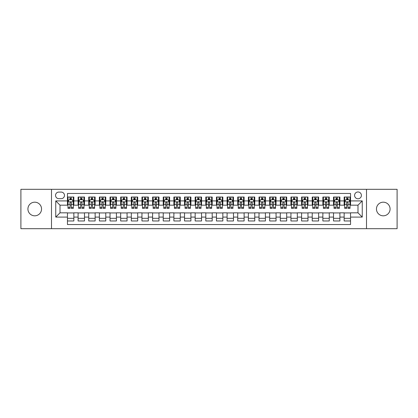 <?xml version="1.0" encoding="UTF-8"?>
<svg xmlns="http://www.w3.org/2000/svg" width="418" height="418" viewBox="0 0 418 418"><rect width="100%" height="100%" fill="white"/><g stroke="black" fill="none" stroke-linecap="round" stroke-linejoin="round"><path stroke-width="0.63" d="M383.264 202.187A6.813 6.813 0 0 0 376.456 209A6.813 6.813 0 0 0 383.264 215.813A6.813 6.813 0 0 0 390.078 209A6.813 6.813 0 0 0 383.264 202.187M34.736 202.187A6.813 6.813 0 0 0 27.922 209A6.813 6.813 0 0 0 34.736 215.813A6.813 6.813 0 0 0 41.544 209A6.813 6.813 0 0 0 34.736 202.187M357.991 191.972A3.407 3.407 0 0 0 354.584 195.378A3.407 3.407 0 0 0 357.991 198.785A3.407 3.407 0 0 0 361.398 195.378A3.407 3.407 0 0 0 357.991 191.972M366.502 228.688L397.1 228.688L397.1 189.312L366.502 189.312L366.502 228.688L51.498 228.688L51.498 189.312L20.9 189.312L20.9 228.688L51.498 228.688M350.54 197.03L344.155 197.03L344.155 200.912L339.897 200.912L339.897 205.17L344.155 205.17L344.155 200.912M339.897 200.912L339.897 197.03L333.512 197.03L333.512 200.912L329.259 200.912L329.259 205.17L333.512 205.17L333.512 200.912M329.259 200.912L329.259 197.03L322.868 197.03L322.868 200.912L318.615 200.912L318.615 205.17L322.868 205.17L322.868 200.912M318.615 200.912L318.615 197.03L312.23 197.03L312.23 200.912L307.972 200.912L307.972 205.17L312.23 205.17L312.23 200.912M307.972 200.912L307.972 197.03L301.587 197.03L301.587 200.912L297.329 200.912L297.329 205.17L301.587 205.17L301.587 200.912M297.329 200.912L297.329 197.03L290.944 197.03L290.944 200.912L286.685 200.912L286.685 205.17L290.944 205.17L290.944 200.912M286.685 200.912L286.685 197.03L280.3 197.03L280.3 200.912L276.047 200.912L276.047 205.17L280.3 205.17L280.3 200.912M276.047 200.912L276.047 197.03L269.662 197.03L269.662 200.912L265.404 200.912L265.404 205.17L269.662 205.17L269.662 200.912M265.404 200.912L265.404 197.03L259.019 197.03L259.019 200.912L254.761 200.912L254.761 205.17L259.019 205.17L259.019 200.912M254.761 200.912L254.761 197.03L248.376 197.03L248.376 200.912L244.117 200.912L244.117 205.17L248.376 205.17L248.376 200.912M244.117 200.912L244.117 197.03L237.732 197.03L237.732 200.912L233.479 200.912L233.479 205.17L237.732 205.17L237.732 200.912M233.479 200.912L233.479 197.03L227.094 197.03L227.094 200.912L222.836 200.912L222.836 205.17L227.094 205.17L227.094 200.912M222.836 200.912L222.836 197.03L216.451 197.03L216.451 200.912L212.192 200.912L212.192 205.17L216.451 205.17L216.451 200.912M212.192 200.912L212.192 197.03L205.808 197.03L205.808 200.912L201.549 200.912L201.549 205.17L205.808 205.17L205.808 200.912M201.549 200.912L201.549 197.03L195.164 197.03L195.164 200.912L190.906 200.912L190.906 205.17L195.164 205.17L195.164 200.912M190.906 200.912L190.906 197.03L184.521 197.03L184.521 200.912L180.268 200.912L180.268 205.17L184.521 205.17L184.521 200.912M180.268 200.912L180.268 197.03L173.883 197.03L173.883 200.912L169.624 200.912L169.624 205.17L173.883 205.17L173.883 200.912M169.624 200.912L169.624 197.03L163.239 197.03L163.239 200.912L158.981 200.912L158.981 205.17L163.239 205.17L163.239 200.912M158.981 200.912L158.981 197.03L152.596 197.03L152.596 200.912L148.338 200.912L148.338 205.17L152.596 205.17L152.596 200.912M148.338 200.912L148.338 197.03L141.953 197.03L141.953 200.912L137.7 200.912L137.7 205.17L141.953 205.17L141.953 200.912M137.7 200.912L137.7 197.03L131.315 197.03L131.315 200.912L127.056 200.912L127.056 205.17L131.315 205.17L131.315 200.912M127.056 200.912L127.056 197.03L120.671 197.03L120.671 200.912L116.413 200.912L116.413 205.17L120.671 205.17L120.671 200.912M116.413 200.912L116.413 197.03L110.028 197.03L110.028 200.912L105.77 200.912L105.77 205.17L110.028 205.17L110.028 200.912M105.77 200.912L105.77 197.03L99.385 197.03L99.385 200.912L95.132 200.912L95.132 205.17L99.385 205.17L99.385 200.912M95.132 200.912L95.132 197.03L88.741 197.03L88.741 200.912L84.488 200.912L84.488 205.17L88.741 205.17L88.741 200.912M84.488 200.912L84.488 197.03L78.103 197.03L78.103 205.17L73.845 205.17L73.845 197.03L67.46 197.03M67.46 220.97L73.845 220.97L73.845 212.83L78.103 212.83L78.103 220.97L84.488 220.97L84.488 212.83L88.741 212.83L88.741 217.088L84.488 217.088M88.741 217.088L88.741 220.97L95.132 220.97L95.132 212.83L99.385 212.83L99.385 217.088L95.132 217.088M99.385 217.088L99.385 220.97L105.77 220.97L105.77 212.83L110.028 212.83L110.028 217.088L105.77 217.088M110.028 217.088L110.028 220.97L116.413 220.97L116.413 212.83L120.671 212.83L120.671 217.088L116.413 217.088M120.671 217.088L120.671 220.97L127.056 220.97L127.056 212.83L131.315 212.83L131.315 217.088L127.056 217.088M131.315 217.088L131.315 220.97L137.7 220.97L137.7 212.83L141.953 212.83L141.953 217.088L137.7 217.088M141.953 217.088L141.953 220.97L148.338 220.97L148.338 212.83L152.596 212.83L152.596 217.088L148.338 217.088M152.596 217.088L152.596 220.97L158.981 220.97L158.981 212.83L163.239 212.83L163.239 217.088L158.981 217.088M163.239 217.088L163.239 220.97L169.624 220.97L169.624 212.83L173.883 212.83L173.883 217.088L169.624 217.088M173.883 217.088L173.883 220.97L180.268 220.97L180.268 212.83L184.521 212.83L184.521 217.088L180.268 217.088M184.521 217.088L184.521 220.97L190.906 220.97L190.906 212.83L195.164 212.83L195.164 217.088L190.906 217.088M195.164 217.088L195.164 220.97L201.549 220.97L201.549 212.83L205.808 212.83L205.808 217.088L201.549 217.088M205.808 217.088L205.808 220.97L212.192 220.97L212.192 212.83L216.451 212.83L216.451 217.088L212.192 217.088M216.451 217.088L216.451 220.97L222.836 220.97L222.836 212.83L227.094 212.83L227.094 217.088L222.836 217.088M227.094 217.088L227.094 220.97L233.479 220.97L233.479 212.83L237.732 212.83L237.732 217.088L233.479 217.088M237.732 217.088L237.732 220.97L244.117 220.97L244.117 212.83L248.376 212.83L248.376 217.088L244.117 217.088M248.376 217.088L248.376 220.97L254.761 220.97L254.761 212.83L259.019 212.83L259.019 217.088L254.761 217.088M259.019 217.088L259.019 220.97L265.404 220.97L265.404 212.83L269.662 212.83L269.662 217.088L265.404 217.088M269.662 217.088L269.662 220.97L276.047 220.97L276.047 212.83L280.3 212.83L280.3 217.088L276.047 217.088M280.3 217.088L280.3 220.97L286.685 220.97L286.685 212.83L290.944 212.83L290.944 217.088L286.685 217.088M290.944 217.088L290.944 220.97L297.329 220.97L297.329 212.83L301.587 212.83L301.587 217.088L297.329 217.088M301.587 217.088L301.587 220.97L307.972 220.97L307.972 212.83L312.23 212.83L312.23 217.088L307.972 217.088M312.23 217.088L312.23 220.97L318.615 220.97L318.615 212.83L322.868 212.83L322.868 217.088L318.615 217.088M322.868 217.088L322.868 220.97L329.259 220.97L329.259 212.83L333.512 212.83L333.512 217.088L329.259 217.088M333.512 217.088L333.512 220.97L339.897 220.97L339.897 212.83L344.155 212.83L344.155 217.088L339.897 217.088M58.839 198.675L61.18 198.675A3.297 3.297 0 0 0 64.482 195.378A3.297 3.297 0 0 0 61.18 192.081L58.839 192.081A3.297 3.297 0 0 0 55.542 195.378A3.297 3.297 0 0 0 58.839 198.675M366.502 189.312L51.498 189.312M350.54 200.912L350.54 193.461L67.46 193.461L67.46 205.17L60.009 205.17L60.009 212.83L67.46 212.83L67.46 224.539L350.54 224.539L350.54 212.83L357.991 212.83L357.991 205.17L350.54 205.17L350.54 200.912L362.249 200.912L362.249 217.088L350.54 217.088M67.46 217.088L55.751 217.088L55.751 200.912L67.46 200.912M344.155 217.088L344.155 220.97L350.54 220.97M67.46 199.689L67.993 199.689M70.015 199.689L71.29 199.689M73.312 199.689L73.845 199.689M67.46 205.06L67.993 205.06M70.015 205.06L71.29 205.06M73.312 205.06L73.845 205.06M67.46 212.94L73.845 212.94M67.46 218.311L73.845 218.311M78.103 205.06L78.636 205.06M80.653 205.06L81.933 205.06M83.955 205.06L84.488 205.06M78.103 199.689L78.636 199.689M80.653 199.689L81.933 199.689M83.955 199.689L84.488 199.689M78.103 212.94L84.488 212.94M78.103 218.311L84.488 218.311M88.741 212.94L95.132 212.94M88.741 218.311L95.132 218.311M88.741 199.689L89.274 199.689M91.296 199.689L92.577 199.689M94.599 199.689L95.132 199.689M88.741 205.06L89.274 205.06M91.296 205.06L92.577 205.06M94.599 205.06L95.132 205.06M99.385 212.94L105.77 212.94M99.385 218.311L105.77 218.311M99.385 199.689L99.918 199.689M101.94 199.689L103.215 199.689M105.237 199.689L105.77 199.689M99.385 205.06L99.918 205.06M101.94 205.06L103.215 205.06M105.237 205.06L105.77 205.06M110.028 212.94L116.413 212.94M110.028 218.311L116.413 218.311M110.028 199.689L110.561 199.689M112.583 199.689L113.858 199.689M115.88 199.689L116.413 199.689M110.028 205.06L110.561 205.06M112.583 205.06L113.858 205.06M115.88 205.06L116.413 205.06M120.671 212.94L127.056 212.94M120.671 218.311L127.056 218.311M120.671 199.689L121.204 199.689M123.226 199.689L124.501 199.689M126.523 199.689L127.056 199.689M120.671 205.06L121.204 205.06M123.226 205.06L124.501 205.06M126.523 205.06L127.056 205.06M131.315 212.94L137.7 212.94M131.315 218.311L137.7 218.311M131.315 199.689L131.842 199.689M133.864 199.689L135.145 199.689M137.167 199.689L137.7 199.689M131.315 205.06L131.842 205.06M133.864 205.06L135.145 205.06M137.167 205.06L137.7 205.06M141.953 212.94L148.338 212.94M141.953 218.311L148.338 218.311M141.953 199.689L142.486 199.689M144.508 199.689L145.788 199.689M147.81 199.689L148.338 199.689M141.953 205.06L142.486 205.06M144.508 205.06L145.788 205.06M147.81 205.06L148.338 205.06M152.596 212.94L158.981 212.94M152.596 218.311L158.981 218.311M152.596 199.689L153.129 199.689M155.151 199.689L156.426 199.689M158.448 199.689L158.981 199.689M152.596 205.06L153.129 205.06M155.151 205.06L156.426 205.06M158.448 205.06L158.981 205.06M163.239 212.94L169.624 212.94M163.239 218.311L169.624 218.311M163.239 199.689L163.772 199.689M165.794 199.689L167.069 199.689M169.091 199.689L169.624 199.689M163.239 205.06L163.772 205.06M165.794 205.06L167.069 205.06M169.091 205.06L169.624 205.06M173.883 212.94L180.268 212.94M173.883 218.311L180.268 218.311M173.883 199.689L174.41 199.689M176.433 199.689L177.713 199.689M179.735 199.689L180.268 199.689M173.883 205.06L174.41 205.06M176.433 205.06L177.713 205.06M179.735 205.06L180.268 205.06M184.521 212.94L190.906 212.94M184.521 218.311L190.906 218.311M184.521 199.689L185.054 199.689M187.076 199.689L188.356 199.689M190.378 199.689L190.906 199.689M184.521 205.06L185.054 205.06M187.076 205.06L188.356 205.06M190.378 205.06L190.906 205.06M195.164 212.94L201.549 212.94M195.164 218.311L201.549 218.311M195.164 199.689L195.697 199.689M197.719 199.689L198.994 199.689M201.016 199.689L201.549 199.689M195.164 205.06L195.697 205.06M197.719 205.06L198.994 205.06M201.016 205.06L201.549 205.06M205.808 212.94L212.192 212.94M205.808 218.311L212.192 218.311M205.808 199.689L206.34 199.689M208.363 199.689L209.637 199.689M211.66 199.689L212.192 199.689M205.808 205.06L206.34 205.06M208.363 205.06L209.637 205.06M211.66 205.06L212.192 205.06M216.451 212.94L222.836 212.94M216.451 218.311L222.836 218.311M216.451 199.689L216.984 199.689M219.006 199.689L220.281 199.689M222.303 199.689L222.836 199.689M216.451 205.06L216.984 205.06M219.006 205.06L220.281 205.06M222.303 205.06L222.836 205.06M227.094 212.94L233.479 212.94M227.094 218.311L233.479 218.311M227.094 199.689L227.622 199.689M229.644 199.689L230.924 199.689M232.946 199.689L233.479 199.689M227.094 205.06L227.622 205.06M229.644 205.06L230.924 205.06M232.946 205.06L233.479 205.06M237.732 212.94L244.117 212.94M237.732 218.311L244.117 218.311M237.732 199.689L238.265 199.689M240.287 199.689L241.567 199.689M243.589 199.689L244.117 199.689M237.732 205.06L238.265 205.06M240.287 205.06L241.567 205.06M243.589 205.06L244.117 205.06M248.376 212.94L254.761 212.94M248.376 218.311L254.761 218.311M248.376 199.689L248.909 199.689M250.931 199.689L252.206 199.689M254.228 199.689L254.761 199.689M248.376 205.06L248.909 205.06M250.931 205.06L252.206 205.06M254.228 205.06L254.761 205.06M259.019 212.94L265.404 212.94M259.019 218.311L265.404 218.311M259.019 199.689L259.552 199.689M261.574 199.689L262.849 199.689M264.871 199.689L265.404 199.689M259.019 205.06L259.552 205.06M261.574 205.06L262.849 205.06M264.871 205.06L265.404 205.06M269.662 212.94L276.047 212.94M269.662 218.311L276.047 218.311M269.662 199.689L270.19 199.689M272.212 199.689L273.492 199.689M275.514 199.689L276.047 199.689M269.662 205.06L270.19 205.06M272.212 205.06L273.492 205.06M275.514 205.06L276.047 205.06M280.3 212.94L286.685 212.94M280.3 218.311L286.685 218.311M280.3 199.689L280.833 199.689M282.855 199.689L284.135 199.689M286.158 199.689L286.685 199.689M280.3 205.06L280.833 205.06M282.855 205.06L284.135 205.06M286.158 205.06L286.685 205.06M290.944 212.94L297.329 212.94M290.944 218.311L297.329 218.311M290.944 199.689L291.477 199.689M293.499 199.689L294.774 199.689M296.796 199.689L297.329 199.689M290.944 205.06L291.477 205.06M293.499 205.06L294.774 205.06M296.796 205.06L297.329 205.06M301.587 212.94L307.972 212.94M301.587 218.311L307.972 218.311M301.587 199.689L302.12 199.689M304.142 199.689L305.417 199.689M307.439 199.689L307.972 199.689M301.587 205.06L302.12 205.06M304.142 205.06L305.417 205.06M307.439 205.06L307.972 205.06M312.23 212.94L318.615 212.94M312.23 218.311L318.615 218.311M312.23 199.689L312.763 199.689M314.785 199.689L316.06 199.689M318.082 199.689L318.615 199.689M312.23 205.06L312.763 205.06M314.785 205.06L316.06 205.06M318.082 205.06L318.615 205.06M322.868 212.94L329.259 212.94M322.868 218.311L329.259 218.311M322.868 199.689L323.401 199.689M325.423 199.689L326.704 199.689M328.726 199.689L329.259 199.689M322.868 205.06L323.401 205.06M325.423 205.06L326.704 205.06M328.726 205.06L329.259 205.06M333.512 212.94L339.897 212.94M333.512 218.311L339.897 218.311M333.512 199.689L334.045 199.689M336.067 199.689L337.347 199.689M339.364 199.689L339.897 199.689M333.512 205.06L334.045 205.06M336.067 205.06L337.347 205.06M339.364 205.06L339.897 205.06M344.155 212.94L350.54 212.94M344.155 218.311L350.54 218.311M344.155 199.689L344.688 199.689M346.71 199.689L347.985 199.689M350.007 199.689L350.54 199.689M344.155 205.06L344.688 205.06M346.71 205.06L347.985 205.06M350.007 205.06L350.54 205.06M60.009 205.17L55.751 200.912M60.009 212.83L55.751 217.088M362.249 200.912L357.991 205.17M362.249 217.088L357.991 212.83M71.29 198.409L70.015 198.409M73.312 207.495L71.29 207.495L71.29 208.363L73.312 208.363L73.312 201.868L72.246 199.741L69.054 199.741L67.993 201.868L67.993 208.363L70.015 208.363L70.015 207.495L67.993 207.495M67.993 201.868L67.993 197.03M73.312 201.868L73.312 197.03M70.015 199.741L70.015 197.03M71.29 197.03L71.29 199.741M71.29 207.495L71.29 202.667C70.867 201.847 70.438 201.847 70.015 202.667L70.015 207.495M81.933 198.409L80.653 198.409M83.955 207.495L81.933 207.495L81.933 208.363L83.955 208.363L83.955 201.868L82.889 199.741L79.697 199.741L78.636 201.868L78.636 208.363L80.653 208.363L80.653 207.495L78.636 207.495M78.636 201.868L78.636 197.03M83.955 201.868L83.955 197.03M80.653 199.741L80.653 197.03M81.933 197.03L81.933 199.741M81.933 207.495L81.933 202.667C81.51 201.847 81.082 201.847 80.653 202.667L80.653 207.495M92.577 198.409L91.296 198.409M94.599 207.495L92.577 207.495L92.577 208.363L94.599 208.363L94.599 201.868L93.533 199.741L90.34 199.741L89.274 201.868L89.274 208.363L91.296 208.363L91.296 207.495L89.274 207.495M89.274 201.868L89.274 197.03M94.599 201.868L94.599 197.03M91.296 199.741L91.296 197.03M92.577 197.03L92.577 199.741M92.577 207.495L92.577 202.667C92.148 201.847 91.725 201.847 91.296 202.667L91.296 207.495M103.215 198.409L101.94 198.409M105.237 207.495L103.215 207.495L103.215 208.363L105.237 208.363L105.237 201.868L104.176 199.741L100.984 199.741L99.918 201.868L99.918 208.363L101.94 208.363L101.94 207.495L99.918 207.495M99.918 201.868L99.918 197.03M105.237 201.868L105.237 197.03M101.94 199.741L101.94 197.03M103.215 197.03L103.215 199.741M103.215 207.495L103.215 202.667C102.791 201.847 102.368 201.847 101.94 202.667L101.94 207.495M113.858 198.409L112.583 198.409M115.88 207.495L113.858 207.495L113.858 208.363L115.88 208.363L115.88 201.868L114.819 199.741L111.627 199.741L110.561 201.868L110.561 208.363L112.583 208.363L112.583 207.495L110.561 207.495M110.561 201.868L110.561 197.03M115.88 201.868L115.88 197.03M112.583 199.741L112.583 197.03M113.858 197.03L113.858 199.741M113.858 207.495L113.858 202.667C113.435 201.847 113.006 201.847 112.583 202.667L112.583 207.495M124.501 198.409L123.226 198.409M126.523 207.495L124.501 207.495L124.501 208.363L126.523 208.363L126.523 201.868L125.457 199.741L122.265 199.741L121.204 201.868L121.204 208.363L123.226 208.363L123.226 207.495L121.204 207.495M121.204 201.868L121.204 197.03M126.523 201.868L126.523 197.03M123.226 199.741L123.226 197.03M124.501 197.03L124.501 199.741M124.501 207.495L124.501 202.667C124.078 201.847 123.65 201.847 123.226 202.667L123.226 207.495M135.145 198.409L133.864 198.409M137.167 207.495L135.145 207.495L135.145 208.363L137.167 208.363L137.167 201.868L136.101 199.741L132.908 199.741L131.842 201.868L131.842 208.363L133.864 208.363L133.864 207.495L131.842 207.495M131.842 201.868L131.842 197.03M137.167 201.868L137.167 197.03M133.864 199.741L133.864 197.03M135.145 197.03L135.145 199.741M135.145 207.495L135.145 202.667C134.716 201.847 134.293 201.847 133.864 202.667L133.864 207.495M145.788 198.409L144.508 198.409M147.81 207.495L145.788 207.495L145.788 208.363L147.81 208.363L147.81 201.868L146.744 199.741L143.552 199.741L142.486 201.868L142.486 208.363L144.508 208.363L144.508 207.495L142.486 207.495M142.486 201.868L142.486 197.03M147.81 201.868L147.81 197.03M144.508 199.741L144.508 197.03M145.788 197.03L145.788 199.741M145.788 207.495L145.788 202.667C145.359 201.847 144.936 201.847 144.508 202.667L144.508 207.495M156.426 198.409L155.151 198.409M158.448 207.495L156.426 207.495L156.426 208.363L158.448 208.363L158.448 201.868L157.387 199.741L154.195 199.741L153.129 201.868L153.129 208.363L155.151 208.363L155.151 207.495L153.129 207.495M153.129 201.868L153.129 197.03M158.448 201.868L158.448 197.03M155.151 199.741L155.151 197.03M156.426 197.03L156.426 199.741M156.426 207.495L156.426 202.667C156.003 201.847 155.574 201.847 155.151 202.667L155.151 207.495M167.069 198.409L165.794 198.409M169.091 207.495L167.069 207.495L167.069 208.363L169.091 208.363L169.091 201.868L168.026 199.741L164.833 199.741L163.772 201.868L163.772 208.363L165.794 208.363L165.794 207.495L163.772 207.495M163.772 201.868L163.772 197.03M169.091 201.868L169.091 197.03M165.794 199.741L165.794 197.03M167.069 197.03L167.069 199.741M167.069 207.495L167.069 202.667C166.646 201.847 166.218 201.847 165.794 202.667L165.794 207.495M177.713 198.409L176.433 198.409M179.735 207.495L177.713 207.495L177.713 208.363L179.735 208.363L179.735 201.868L178.669 199.741L175.476 199.741L174.41 201.868L174.41 208.363L176.433 208.363L176.433 207.495L174.41 207.495M174.41 201.868L174.41 197.03M179.735 201.868L179.735 197.03M176.433 199.741L176.433 197.03M177.713 197.03L177.713 199.741M177.713 207.495L177.713 202.667C177.289 201.847 176.861 201.847 176.433 202.667L176.433 207.495M188.356 198.409L187.076 198.409M190.378 207.495L188.356 207.495L188.356 208.363L190.378 208.363L190.378 201.868L189.312 199.741L186.12 199.741L185.054 201.868L185.054 208.363L187.076 208.363L187.076 207.495L185.054 207.495M185.054 201.868L185.054 197.03M190.378 201.868L190.378 197.03M187.076 199.741L187.076 197.03M188.356 197.03L188.356 199.741M188.356 207.495L188.356 202.667C187.928 201.847 187.504 201.847 187.076 202.667L187.076 207.495M198.994 198.409L197.719 198.409M201.016 207.495L198.994 207.495L198.994 208.363L201.016 208.363L201.016 201.868L199.956 199.741L196.763 199.741L195.697 201.868L195.697 208.363L197.719 208.363L197.719 207.495L195.697 207.495M195.697 201.868L195.697 197.03M201.016 201.868L201.016 197.03M197.719 199.741L197.719 197.03M198.994 197.03L198.994 199.741M198.994 207.495L198.994 202.667C198.571 201.847 198.148 201.847 197.719 202.667L197.719 207.495M209.637 198.409L208.363 198.409M211.66 207.495L209.637 207.495L209.637 208.363L211.66 208.363L211.66 201.868L210.599 199.741L207.401 199.741L206.34 201.868L206.34 208.363L208.363 208.363L208.363 207.495L206.34 207.495M206.34 201.868L206.34 197.03M211.66 201.868L211.66 197.03M208.363 199.741L208.363 197.03M209.637 197.03L209.637 199.741M209.637 207.495L209.637 202.667C209.214 201.847 208.786 201.847 208.363 202.667L208.363 207.495M220.281 198.409L219.006 198.409M222.303 207.495L220.281 207.495L220.281 208.363L222.303 208.363L222.303 201.868L221.237 199.741L218.044 199.741L216.984 201.868L216.984 208.363L219.006 208.363L219.006 207.495L216.984 207.495M216.984 201.868L216.984 197.03M222.303 201.868L222.303 197.03M219.006 199.741L219.006 197.03M220.281 197.03L220.281 199.741M220.281 207.495L220.281 202.667C219.858 201.847 219.429 201.847 219.006 202.667L219.006 207.495M230.924 198.409L229.644 198.409M232.946 207.495L230.924 207.495L230.924 208.363L232.946 208.363L232.946 201.868L231.88 199.741L228.688 199.741L227.622 201.868L227.622 208.363L229.644 208.363L229.644 207.495L227.622 207.495M227.622 201.868L227.622 197.03M232.946 201.868L232.946 197.03M229.644 199.741L229.644 197.03M230.924 197.03L230.924 199.741M230.924 207.495L230.924 202.667C230.496 201.847 230.072 201.847 229.644 202.667L229.644 207.495M241.567 198.409L240.287 198.409M243.589 207.495L241.567 207.495L241.567 208.363L243.589 208.363L243.589 201.868L242.524 199.741L239.331 199.741L238.265 201.868L238.265 208.363L240.287 208.363L240.287 207.495L238.265 207.495M238.265 201.868L238.265 197.03M243.589 201.868L243.589 197.03M240.287 199.741L240.287 197.03M241.567 197.03L241.567 199.741M241.567 207.495L241.567 202.667C241.139 201.847 240.716 201.847 240.287 202.667L240.287 207.495M252.206 198.409L250.931 198.409M254.228 207.495L252.206 207.495L252.206 208.363L254.228 208.363L254.228 201.868L253.167 199.741L249.974 199.741L248.909 201.868L248.909 208.363L250.931 208.363L250.931 207.495L248.909 207.495M248.909 201.868L248.909 197.03M254.228 201.868L254.228 197.03M250.931 199.741L250.931 197.03M252.206 197.03L252.206 199.741M252.206 207.495L252.206 202.667C251.782 201.847 251.354 201.847 250.931 202.667L250.931 207.495M262.849 198.409L261.574 198.409M264.871 207.495L262.849 207.495L262.849 208.363L264.871 208.363L264.871 201.868L263.805 199.741L260.613 199.741L259.552 201.868L259.552 208.363L261.574 208.363L261.574 207.495L259.552 207.495M259.552 201.868L259.552 197.03M264.871 201.868L264.871 197.03M261.574 199.741L261.574 197.03M262.849 197.03L262.849 199.741M262.849 207.495L262.849 202.667C262.426 201.847 261.997 201.847 261.574 202.667L261.574 207.495M273.492 198.409L272.212 198.409M275.514 207.495L273.492 207.495L273.492 208.363L275.514 208.363L275.514 201.868L274.448 199.741L271.256 199.741L270.19 201.868L270.19 208.363L272.212 208.363L272.212 207.495L270.19 207.495M270.19 201.868L270.19 197.03M275.514 201.868L275.514 197.03M272.212 199.741L272.212 197.03M273.492 197.03L273.492 199.741M273.492 207.495L273.492 202.667C273.064 201.847 272.64 201.847 272.212 202.667L272.212 207.495M284.135 198.409L282.855 198.409M286.158 207.495L284.135 207.495L284.135 208.363L286.158 208.363L286.158 201.868L285.092 199.741L281.899 199.741L280.833 201.868L280.833 208.363L282.855 208.363L282.855 207.495L280.833 207.495M280.833 201.868L280.833 197.03M286.158 201.868L286.158 197.03M282.855 199.741L282.855 197.03M284.135 197.03L284.135 199.741M284.135 207.495L284.135 202.667C283.707 201.847 283.284 201.847 282.855 202.667L282.855 207.495M294.774 198.409L293.499 198.409M296.796 207.495L294.774 207.495L294.774 208.363L296.796 208.363L296.796 201.868L295.735 199.741L292.543 199.741L291.477 201.868L291.477 208.363L293.499 208.363L293.499 207.495L291.477 207.495M291.477 201.868L291.477 197.03M296.796 201.868L296.796 197.03M293.499 199.741L293.499 197.03M294.774 197.03L294.774 199.741M294.774 207.495L294.774 202.667C294.35 201.847 293.927 201.847 293.499 202.667L293.499 207.495M305.417 198.409L304.142 198.409M307.439 207.495L305.417 207.495L305.417 208.363L307.439 208.363L307.439 201.868L306.373 199.741L303.181 199.741L302.12 201.868L302.12 208.363L304.142 208.363L304.142 207.495L302.12 207.495M302.12 201.868L302.12 197.03M307.439 201.868L307.439 197.03M304.142 199.741L304.142 197.03M305.417 197.03L305.417 199.741M305.417 207.495L305.417 202.667C304.994 201.847 304.565 201.847 304.142 202.667L304.142 207.495M316.06 198.409L314.785 198.409M318.082 207.495L316.06 207.495L316.06 208.363L318.082 208.363L318.082 201.868L317.016 199.741L313.824 199.741L312.763 201.868L312.763 208.363L314.785 208.363L314.785 207.495L312.763 207.495M312.763 201.868L312.763 197.03M318.082 201.868L318.082 197.03M314.785 199.741L314.785 197.03M316.06 197.03L316.06 199.741M316.06 207.495L316.06 202.667C315.637 201.847 315.209 201.847 314.785 202.667L314.785 207.495M326.704 198.409L325.423 198.409M328.726 207.495L326.704 207.495L326.704 208.363L328.726 208.363L328.726 201.868L327.66 199.741L324.467 199.741L323.401 201.868L323.401 208.363L325.423 208.363L325.423 207.495L323.401 207.495M323.401 201.868L323.401 197.03M328.726 201.868L328.726 197.03M325.423 199.741L325.423 197.03M326.704 197.03L326.704 199.741M326.704 207.495L326.704 202.667C326.275 201.847 325.852 201.847 325.423 202.667L325.423 207.495M337.347 198.409L336.067 198.409M339.364 207.495L337.347 207.495L337.347 208.363L339.364 208.363L339.364 201.868L338.303 199.741L335.111 199.741L334.045 201.868L334.045 208.363L336.067 208.363L336.067 207.495L334.045 207.495M334.045 201.868L334.045 197.03M339.364 201.868L339.364 197.03M336.067 199.741L336.067 197.03M337.347 197.03L337.347 199.741M337.347 207.495L337.347 202.667C336.918 201.847 336.495 201.847 336.067 202.667L336.067 207.495M347.985 198.409L346.71 198.409M350.007 207.495L347.985 207.495L347.985 208.363L350.007 208.363L350.007 201.868L348.946 199.741L345.754 199.741L344.688 201.868L344.688 208.363L346.71 208.363L346.71 207.495L344.688 207.495M344.688 201.868L344.688 197.03M350.007 201.868L350.007 197.03M346.71 199.741L346.71 197.03M347.985 197.03L347.985 199.741M347.985 207.495L347.985 202.667C347.562 201.847 347.133 201.847 346.71 202.667L346.71 207.495M78.103 217.088L73.845 217.088M78.103 200.912L73.845 200.912M73.286 201.816L68.019 201.816M67.993 200.326L68.761 200.326M72.539 200.326L73.312 200.326M70.015 204.334L67.993 204.334M73.312 204.334L71.29 204.334M71.29 199.088L70.015 199.088M83.929 201.816L78.662 201.816M78.636 200.326L79.404 200.326M83.182 200.326L83.955 200.326M80.653 204.334L78.636 204.334M83.955 204.334L81.933 204.334M81.933 199.088L80.653 199.088M94.572 201.816L89.3 201.816M89.274 200.326L90.048 200.326M93.825 200.326L94.599 200.326M91.296 204.334L89.274 204.334M94.599 204.334L92.577 204.334M92.577 199.088L91.296 199.088M105.211 201.816L99.944 201.816M99.918 200.326L100.691 200.326M104.469 200.326L105.237 200.326M101.94 204.334L99.918 204.334M105.237 204.334L103.215 204.334M103.215 199.088L101.94 199.088M115.854 201.816L110.587 201.816M110.561 200.326L111.329 200.326M115.112 200.326L115.88 200.326M112.583 204.334L110.561 204.334M115.88 204.334L113.858 204.334M113.858 199.088L112.583 199.088M126.497 201.816L121.23 201.816M121.204 200.326L121.972 200.326M125.75 200.326L126.523 200.326M123.226 204.334L121.204 204.334M126.523 204.334L124.501 204.334M124.501 199.088L123.226 199.088M137.141 201.816L131.869 201.816M131.842 200.326L132.616 200.326M136.393 200.326L137.167 200.326M133.864 204.334L131.842 204.334M137.167 204.334L135.145 204.334M135.145 199.088L133.864 199.088M147.779 201.816L142.512 201.816M142.486 200.326L143.259 200.326M147.037 200.326L147.81 200.326M144.508 204.334L142.486 204.334M147.81 204.334L145.788 204.334M145.788 199.088L144.508 199.088M158.422 201.816L153.155 201.816M153.129 200.326L153.902 200.326M157.68 200.326L158.448 200.326M155.151 204.334L153.129 204.334M158.448 204.334L156.426 204.334M156.426 199.088L155.151 199.088M169.065 201.816L163.799 201.816M163.772 200.326L164.54 200.326M168.318 200.326L169.091 200.326M165.794 204.334L163.772 204.334M169.091 204.334L167.069 204.334M167.069 199.088L165.794 199.088M179.709 201.816L174.442 201.816M174.41 200.326L175.184 200.326M178.961 200.326L179.735 200.326M176.433 204.334L174.41 204.334M179.735 204.334L177.713 204.334M177.713 199.088L176.433 199.088M190.352 201.816L185.08 201.816M185.054 200.326L185.827 200.326M189.605 200.326L190.378 200.326M187.076 204.334L185.054 204.334M190.378 204.334L188.356 204.334M188.356 199.088L187.076 199.088M200.99 201.816L195.723 201.816M195.697 200.326L196.47 200.326M200.248 200.326L201.016 200.326M197.719 204.334L195.697 204.334M201.016 204.334L198.994 204.334M198.994 199.088L197.719 199.088M211.633 201.816L206.367 201.816M206.34 200.326L207.109 200.326M210.891 200.326L211.66 200.326M208.363 204.334L206.34 204.334M211.66 204.334L209.637 204.334M209.637 199.088L208.363 199.088M222.277 201.816L217.01 201.816M216.984 200.326L217.752 200.326M221.53 200.326L222.303 200.326M219.006 204.334L216.984 204.334M222.303 204.334L220.281 204.334M220.281 199.088L219.006 199.088M232.92 201.816L227.648 201.816M227.622 200.326L228.395 200.326M232.173 200.326L232.946 200.326M229.644 204.334L227.622 204.334M232.946 204.334L230.924 204.334M230.924 199.088L229.644 199.088M243.558 201.816L238.291 201.816M238.265 200.326L239.039 200.326M242.816 200.326L243.589 200.326M240.287 204.334L238.265 204.334M243.589 204.334L241.567 204.334M241.567 199.088L240.287 199.088M254.201 201.816L248.935 201.816M248.909 200.326L249.682 200.326M253.46 200.326L254.228 200.326M250.931 204.334L248.909 204.334M254.228 204.334L252.206 204.334M252.206 199.088L250.931 199.088M264.845 201.816L259.578 201.816M259.552 200.326L260.32 200.326M264.098 200.326L264.871 200.326M261.574 204.334L259.552 204.334M264.871 204.334L262.849 204.334M262.849 199.088L261.574 199.088M275.488 201.816L270.221 201.816M270.19 200.326L270.963 200.326M274.741 200.326L275.514 200.326M272.212 204.334L270.19 204.334M275.514 204.334L273.492 204.334M273.492 199.088L272.212 199.088M286.131 201.816L280.859 201.816M280.833 200.326L281.607 200.326M285.384 200.326L286.158 200.326M282.855 204.334L280.833 204.334M286.158 204.334L284.135 204.334M284.135 199.088L282.855 199.088M296.77 201.816L291.503 201.816M291.477 200.326L292.25 200.326M296.028 200.326L296.796 200.326M293.499 204.334L291.477 204.334M296.796 204.334L294.774 204.334M294.774 199.088L293.499 199.088M307.413 201.816L302.146 201.816M302.12 200.326L302.888 200.326M306.671 200.326L307.439 200.326M304.142 204.334L302.12 204.334M307.439 204.334L305.417 204.334M305.417 199.088L304.142 199.088M318.056 201.816L312.789 201.816M312.763 200.326L313.531 200.326M317.309 200.326L318.082 200.326M314.785 204.334L312.763 204.334M318.082 204.334L316.06 204.334M316.06 199.088L314.785 199.088M328.7 201.816L323.427 201.816M323.401 200.326L324.175 200.326M327.952 200.326L328.726 200.326M325.423 204.334L323.401 204.334M328.726 204.334L326.704 204.334M326.704 199.088L325.423 199.088M339.338 201.816L334.071 201.816M334.045 200.326L334.818 200.326M338.596 200.326L339.364 200.326M336.067 204.334L334.045 204.334M339.364 204.334L337.347 204.334M337.347 199.088L336.067 199.088M349.981 201.816L344.714 201.816M344.688 200.326L345.461 200.326M349.239 200.326L350.007 200.326M346.71 204.334L344.688 204.334M350.007 204.334L347.985 204.334M347.985 199.088L346.71 199.088"/></g></svg>
